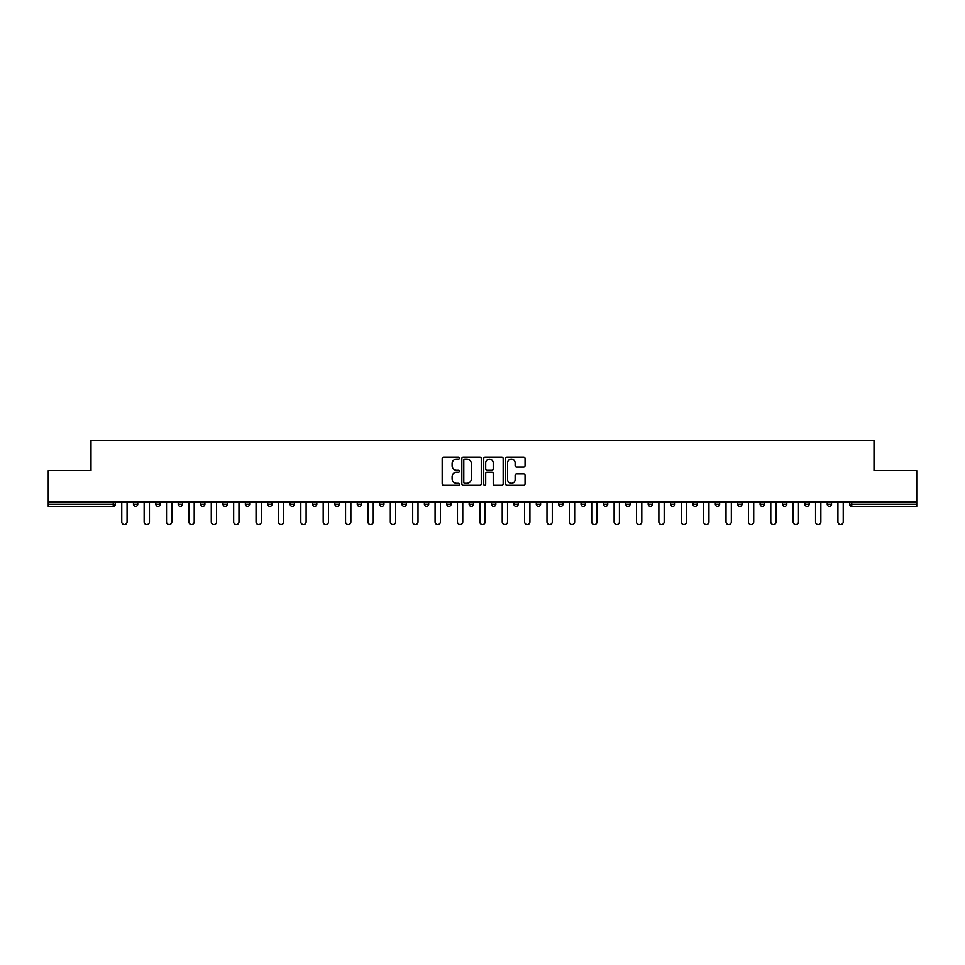 <?xml version="1.0" encoding="UTF-8"?>
<svg xmlns="http://www.w3.org/2000/svg" width="965" height="965" viewBox="0 0 965 965"><rect width="100%" height="100%" fill="white"/><g stroke="black" fill="none" stroke-linecap="round" stroke-linejoin="round"><path stroke-width="1.45" d="M459.545 458.146A0.989 0.989 0 0 0 458.556 457.157L443.598 457.157A1.411 1.411 0 0 0 442.187 458.568L442.187 483.911A1.411 1.411 0 0 0 443.598 485.323L458.556 485.323A0.989 0.989 0 0 0 459.545 484.334A0.989 0.989 0 0 0 458.556 483.344L456.626 483.344A4.511 4.511 0 0 1 452.115 478.845L452.115 476.734A4.511 4.511 0 0 1 456.626 472.223L458.556 472.223A0.989 0.989 0 0 0 459.545 471.234A0.989 0.989 0 0 0 458.556 470.257L456.626 470.257A4.511 4.511 0 0 1 452.115 465.745L452.115 463.634A4.511 4.511 0 0 1 456.626 459.123L458.556 459.123A0.989 0.989 0 0 0 459.545 458.146M523.657 467.084A1.411 1.411 0 0 0 525.057 465.673L525.057 458.568A1.411 1.411 0 0 0 523.657 457.157L507.035 457.157A1.411 1.411 0 0 0 505.624 458.568L505.624 483.911A1.411 1.411 0 0 0 507.035 485.323L523.657 485.323A1.411 1.411 0 0 0 525.057 483.911L525.057 475.323A1.411 1.411 0 0 0 523.657 473.911L516.54 473.911A1.411 1.411 0 0 0 515.129 475.323L515.129 479.581A3.764 3.764 0 0 1 511.366 483.344A3.764 3.764 0 0 1 507.602 479.581L507.602 462.898A3.764 3.764 0 0 1 511.366 459.123A3.764 3.764 0 0 1 515.129 462.898L515.129 465.673A1.411 1.411 0 0 0 516.54 467.084L523.657 467.084M48.25 502.005L48.25 470.594L90.999 470.594L90.999 440.462L874 440.462L874 470.594L916.75 470.594L916.75 502.005L48.25 502.005L48.25 504.309L113.243 504.309L113.243 502.005M481.27 458.568A1.411 1.411 0 0 0 479.858 457.157L463.248 457.157A1.411 1.411 0 0 0 461.837 458.568L461.837 483.911A1.411 1.411 0 0 0 463.248 485.323L479.858 485.323A1.411 1.411 0 0 0 481.27 483.911L481.27 458.568M485.142 457.157L501.752 457.157A1.411 1.411 0 0 1 503.163 458.568L503.163 483.911A1.411 1.411 0 0 1 501.752 485.323L494.647 485.323A1.411 1.411 0 0 1 493.236 483.911L493.236 473.634A1.411 1.411 0 0 0 491.824 472.223L487.108 472.223A1.411 1.411 0 0 0 485.709 473.634L485.709 484.334A0.989 0.989 0 0 1 484.719 485.323A0.989 0.989 0 0 1 483.73 484.334L483.73 458.568A1.411 1.411 0 0 1 485.142 457.157M115.39 502.005L115.39 504.309A2.147 2.147 0 0 1 113.243 506.456L48.25 506.456L48.25 504.309M916.75 502.005L916.75 506.456L851.757 506.456A2.147 2.147 0 0 1 849.61 504.309L849.61 502.005M137.766 502.005L137.766 504.309L133.46 504.309A2.147 2.147 0 0 0 135.619 506.456A2.147 2.147 0 0 1 133.46 504.309L133.46 502.005M113.243 506.456A2.147 2.147 0 0 0 115.39 504.309A2.147 2.147 0 0 1 113.243 506.456L113.243 504.309L115.39 504.309M155.847 502.005L155.847 504.309L155.847 502.005M160.154 502.005L160.154 504.309L160.154 502.005M182.53 502.005L182.53 504.309L178.223 504.309A2.147 2.147 0 0 0 180.371 506.456A2.147 2.147 0 0 1 178.223 504.309L178.223 502.005M200.599 502.005L200.599 504.309L200.599 502.005M204.906 502.005L204.906 504.309A2.147 2.147 0 0 1 202.759 506.456A2.147 2.147 0 0 1 200.599 504.309A2.147 2.147 0 0 0 202.759 506.456A2.147 2.147 0 0 0 204.906 504.309A2.147 2.147 0 0 1 202.759 506.456A2.147 2.147 0 0 1 200.599 504.309L204.906 504.309M222.987 504.309A2.147 2.147 0 0 0 225.135 506.456A2.147 2.147 0 0 0 227.282 504.309A2.147 2.147 0 0 1 225.135 506.456A2.147 2.147 0 0 0 227.282 504.309L227.282 502.005L227.282 504.309L222.987 504.309A2.147 2.147 0 0 0 225.135 506.456A2.147 2.147 0 0 1 222.987 504.309L222.987 502.005M249.67 502.005L249.67 504.309A2.147 2.147 0 0 1 247.51 506.456A2.147 2.147 0 0 1 245.363 504.309L245.363 502.005M269.898 506.456A2.147 2.147 0 0 0 272.046 504.309L272.046 502.005L272.046 504.309A2.147 2.147 0 0 1 269.898 506.456A2.147 2.147 0 0 1 267.739 504.309L267.739 502.005M294.422 502.005L294.422 504.309A2.147 2.147 0 0 1 292.274 506.456A2.147 2.147 0 0 1 290.127 504.309L290.127 502.005M316.81 502.005L316.81 504.309A2.147 2.147 0 0 1 314.65 506.456A2.147 2.147 0 0 1 312.503 504.309L312.503 502.005M337.038 506.456A2.147 2.147 0 0 0 339.185 504.309L339.185 502.005L339.185 504.309A2.147 2.147 0 0 1 337.038 506.456A2.147 2.147 0 0 1 334.879 504.309L334.879 502.005M361.561 502.005L361.561 504.309A2.147 2.147 0 0 1 359.414 506.456A2.147 2.147 0 0 1 357.255 504.309L357.255 502.005M383.949 502.005L383.949 504.309A2.147 2.147 0 0 1 381.79 506.456A2.147 2.147 0 0 1 379.643 504.309L379.643 502.005M406.325 502.005L406.325 504.309L402.019 504.309A2.147 2.147 0 0 0 404.166 506.456A2.147 2.147 0 0 1 402.019 504.309L402.019 502.005M428.701 502.005L428.701 504.309A2.147 2.147 0 0 1 426.554 506.456A2.147 2.147 0 0 1 424.395 504.309L424.395 502.005M451.077 502.005L451.077 504.309A2.147 2.147 0 0 1 448.93 506.456A2.147 2.147 0 0 1 446.783 504.309L446.783 502.005M473.465 502.005L473.465 504.309A2.147 2.147 0 0 1 471.306 506.456A2.147 2.147 0 0 1 469.159 504.309L469.159 502.005M493.694 506.456A2.147 2.147 0 0 0 495.841 504.309L495.841 502.005L495.841 504.309A2.147 2.147 0 0 1 493.694 506.456A2.147 2.147 0 0 1 491.535 504.309L491.535 502.005M518.217 502.005L518.217 504.309A2.147 2.147 0 0 1 516.07 506.456A2.147 2.147 0 0 1 513.923 504.309L513.923 502.005M540.605 502.005L540.605 504.309A2.147 2.147 0 0 1 538.446 506.456A2.147 2.147 0 0 1 536.299 504.309L536.299 502.005M558.675 502.005L558.675 504.309L558.675 502.005M562.981 502.005L562.981 504.309A2.147 2.147 0 0 1 560.834 506.456A2.147 2.147 0 0 1 558.675 504.309L562.981 504.309A2.147 2.147 0 0 1 560.834 506.456M581.051 502.005L581.051 504.309L581.051 502.005M585.357 502.005L585.357 504.309A2.147 2.147 0 0 1 583.21 506.456A2.147 2.147 0 0 1 581.051 504.309L585.357 504.309A2.147 2.147 0 0 1 583.21 506.456M603.439 502.005L603.439 504.309L603.439 502.005M607.745 502.005L607.745 504.309L607.745 502.005M625.815 502.005L625.815 504.309L625.815 502.005M630.121 502.005L630.121 504.309L630.121 502.005M652.497 502.005L652.497 504.309A2.147 2.147 0 0 1 650.35 506.456A2.147 2.147 0 0 1 648.191 504.309L648.191 502.005M674.873 502.005L674.873 504.309L670.578 504.309A2.147 2.147 0 0 0 672.726 506.456A2.147 2.147 0 0 1 670.578 504.309L670.578 502.005M697.261 502.005L697.261 504.309A2.147 2.147 0 0 1 695.102 506.456A2.147 2.147 0 0 1 692.954 504.309L692.954 502.005M715.33 502.005L715.33 504.309L715.33 502.005M719.637 502.005L719.637 504.309L719.637 502.005M742.013 502.005L742.013 504.309A2.147 2.147 0 0 1 739.865 506.456A2.147 2.147 0 0 1 737.718 504.309L737.718 502.005M764.401 502.005L764.401 504.309L760.094 504.309A2.147 2.147 0 0 0 762.241 506.456A2.147 2.147 0 0 1 760.094 504.309L760.094 502.005M786.777 502.005L786.777 504.309A2.147 2.147 0 0 1 784.629 506.456A2.147 2.147 0 0 1 782.47 504.309L782.47 502.005M809.152 502.005L809.152 504.309L804.846 504.309A2.147 2.147 0 0 0 807.005 506.456A2.147 2.147 0 0 1 804.846 504.309L804.846 502.005M831.541 502.005L831.541 504.309A2.147 2.147 0 0 1 829.381 506.456A2.147 2.147 0 0 1 827.234 504.309L827.234 502.005M135.619 506.456A2.147 2.147 0 0 0 137.766 504.309A2.147 2.147 0 0 1 135.619 506.456A2.147 2.147 0 0 1 133.46 504.309M157.995 506.456A2.147 2.147 0 0 1 155.847 504.309A2.147 2.147 0 0 0 157.995 506.456A2.147 2.147 0 0 0 160.154 504.309A2.147 2.147 0 0 1 157.995 506.456A2.147 2.147 0 0 1 155.847 504.309L160.154 504.309A2.147 2.147 0 0 1 157.995 506.456M182.53 504.309A2.147 2.147 0 0 1 180.371 506.456A2.147 2.147 0 0 0 182.53 504.309A2.147 2.147 0 0 1 180.371 506.456A2.147 2.147 0 0 1 178.223 504.309M404.166 506.456A2.147 2.147 0 0 0 406.325 504.309A2.147 2.147 0 0 1 404.166 506.456A2.147 2.147 0 0 1 402.019 504.309M605.586 506.456A2.147 2.147 0 0 1 603.439 504.309A2.147 2.147 0 0 0 605.586 506.456A2.147 2.147 0 0 0 607.745 504.309A2.147 2.147 0 0 1 605.586 506.456A2.147 2.147 0 0 1 603.439 504.309L607.745 504.309M627.962 506.456A2.147 2.147 0 0 1 625.815 504.309A2.147 2.147 0 0 0 627.962 506.456A2.147 2.147 0 0 0 630.121 504.309A2.147 2.147 0 0 1 627.962 506.456A2.147 2.147 0 0 1 625.815 504.309L630.121 504.309A2.147 2.147 0 0 1 627.962 506.456M674.873 504.309A2.147 2.147 0 0 1 672.726 506.456A2.147 2.147 0 0 0 674.873 504.309A2.147 2.147 0 0 1 672.726 506.456A2.147 2.147 0 0 1 670.578 504.309M717.49 506.456A2.147 2.147 0 0 1 715.33 504.309A2.147 2.147 0 0 0 717.49 506.456A2.147 2.147 0 0 0 719.637 504.309A2.147 2.147 0 0 1 717.49 506.456A2.147 2.147 0 0 1 715.33 504.309L719.637 504.309M762.241 506.456A2.147 2.147 0 0 0 764.401 504.309A2.147 2.147 0 0 1 762.241 506.456A2.147 2.147 0 0 1 760.094 504.309M809.152 504.309A2.147 2.147 0 0 1 807.005 506.456A2.147 2.147 0 0 0 809.152 504.309A2.147 2.147 0 0 1 807.005 506.456A2.147 2.147 0 0 1 804.846 504.309M851.757 502.005L851.757 506.456A2.147 2.147 0 0 1 849.61 504.309L916.75 504.309M464.792 459.123A0.989 0.989 0 0 0 463.803 460.112L463.803 482.367A0.989 0.989 0 0 0 464.792 483.344L466.831 483.344A4.511 4.511 0 0 0 471.342 478.845L471.342 463.634A4.511 4.511 0 0 0 466.831 459.123L464.792 459.123M493.236 462.971A3.764 3.764 0 0 0 489.472 459.195A3.764 3.764 0 0 0 485.709 462.971L485.709 468.845A1.411 1.411 0 0 0 487.108 470.257L491.824 470.257A1.411 1.411 0 0 0 493.236 468.845L493.236 462.971M121.771 502.005L121.771 521.884A2.654 2.654 0 0 0 124.425 524.538A2.654 2.654 0 0 0 127.078 521.884L127.078 502.005M144.147 502.005L144.147 521.884A2.654 2.654 0 0 0 146.801 524.538A2.654 2.654 0 0 0 149.454 521.884L149.454 502.005M166.535 502.005L166.535 521.884A2.654 2.654 0 0 0 169.189 524.538A2.654 2.654 0 0 0 171.842 521.884L171.842 502.005M188.911 502.005L188.911 521.884A2.654 2.654 0 0 0 191.565 524.538A2.654 2.654 0 0 0 194.218 521.884L194.218 502.005M211.287 502.005L211.287 521.884A2.654 2.654 0 0 0 213.941 524.538A2.654 2.654 0 0 0 216.594 521.884L216.594 502.005M233.675 502.005L233.675 521.884A2.654 2.654 0 0 0 236.328 524.538A2.654 2.654 0 0 0 238.982 521.884L238.982 502.005M256.051 502.005L256.051 521.884A2.654 2.654 0 0 0 258.704 524.538A2.654 2.654 0 0 0 261.358 521.884L261.358 502.005M278.427 502.005L278.427 521.884A2.654 2.654 0 0 0 281.08 524.538A2.654 2.654 0 0 0 283.734 521.884L283.734 502.005M300.815 502.005L300.815 521.884A2.654 2.654 0 0 0 303.468 524.538A2.654 2.654 0 0 0 306.122 521.884L306.122 502.005M323.191 502.005L323.191 521.884A2.654 2.654 0 0 0 325.844 524.538A2.654 2.654 0 0 0 328.498 521.884L328.498 502.005M345.567 502.005L345.567 521.884A2.654 2.654 0 0 0 348.22 524.538A2.654 2.654 0 0 0 350.874 521.884L350.874 502.005M367.942 502.005L367.942 521.884A2.654 2.654 0 0 0 370.596 524.538A2.654 2.654 0 0 0 373.262 521.884L373.262 502.005M390.33 502.005L390.33 521.884A2.654 2.654 0 0 0 392.984 524.538A2.654 2.654 0 0 0 395.638 521.884L395.638 502.005M412.706 502.005L412.706 521.884A2.654 2.654 0 0 0 415.36 524.538A2.654 2.654 0 0 0 418.014 521.884L418.014 502.005M435.082 502.005L435.082 521.884A2.654 2.654 0 0 0 437.736 524.538A2.654 2.654 0 0 0 440.39 521.884L440.39 502.005M457.47 502.005L457.47 521.884A2.654 2.654 0 0 0 460.124 524.538A2.654 2.654 0 0 0 462.778 521.884L462.778 502.005M479.846 502.005L479.846 521.884A2.654 2.654 0 0 0 482.5 524.538A2.654 2.654 0 0 0 485.154 521.884L485.154 502.005M502.222 502.005L502.222 521.884A2.654 2.654 0 0 0 504.876 524.538A2.654 2.654 0 0 0 507.53 521.884L507.53 502.005M524.61 502.005L524.61 521.884A2.654 2.654 0 0 0 527.264 524.538A2.654 2.654 0 0 0 529.918 521.884L529.918 502.005M546.986 502.005L546.986 521.884A2.654 2.654 0 0 0 549.64 524.538A2.654 2.654 0 0 0 552.294 521.884L552.294 502.005M569.362 502.005L569.362 521.884A2.654 2.654 0 0 0 572.016 524.538A2.654 2.654 0 0 0 574.67 521.884L574.67 502.005M591.738 502.005L591.738 521.884A2.654 2.654 0 0 0 594.404 524.538A2.654 2.654 0 0 0 597.058 521.884L597.058 502.005M614.126 502.005L614.126 521.884A2.654 2.654 0 0 0 616.78 524.538A2.654 2.654 0 0 0 619.433 521.884L619.433 502.005M636.502 502.005L636.502 521.884A2.654 2.654 0 0 0 639.156 524.538A2.654 2.654 0 0 0 641.809 521.884L641.809 502.005M658.878 502.005L658.878 521.884A2.654 2.654 0 0 0 661.532 524.538A2.654 2.654 0 0 0 664.185 521.884L664.185 502.005M681.266 502.005L681.266 521.884A2.654 2.654 0 0 0 683.92 524.538A2.654 2.654 0 0 0 686.573 521.884L686.573 502.005M703.642 502.005L703.642 521.884A2.654 2.654 0 0 0 706.296 524.538A2.654 2.654 0 0 0 708.949 521.884L708.949 502.005M726.018 502.005L726.018 521.884A2.654 2.654 0 0 0 728.672 524.538A2.654 2.654 0 0 0 731.325 521.884L731.325 502.005M748.406 502.005L748.406 521.884A2.654 2.654 0 0 0 751.059 524.538A2.654 2.654 0 0 0 753.713 521.884L753.713 502.005M770.782 502.005L770.782 521.884A2.654 2.654 0 0 0 773.435 524.538A2.654 2.654 0 0 0 776.089 521.884L776.089 502.005M793.158 502.005L793.158 521.884A2.654 2.654 0 0 0 795.811 524.538A2.654 2.654 0 0 0 798.465 521.884L798.465 502.005M815.546 502.005L815.546 521.884A2.654 2.654 0 0 0 818.199 524.538A2.654 2.654 0 0 0 820.853 521.884L820.853 502.005M837.922 502.005L837.922 521.884A2.654 2.654 0 0 0 840.575 524.538A2.654 2.654 0 0 0 843.229 521.884L843.229 502.005M247.51 506.456A2.147 2.147 0 0 0 249.67 504.309L245.363 504.309M272.046 504.309L267.739 504.309M292.274 506.456A2.147 2.147 0 0 0 294.422 504.309L290.127 504.309M314.65 506.456A2.147 2.147 0 0 0 316.81 504.309L312.503 504.309M339.185 504.309L334.879 504.309M359.414 506.456A2.147 2.147 0 0 0 361.561 504.309L357.255 504.309M381.79 506.456A2.147 2.147 0 0 0 383.949 504.309L379.643 504.309M426.554 506.456A2.147 2.147 0 0 0 428.701 504.309L424.395 504.309M448.93 506.456A2.147 2.147 0 0 0 451.077 504.309L446.783 504.309M471.306 506.456A2.147 2.147 0 0 0 473.465 504.309L469.159 504.309M495.841 504.309L491.535 504.309M516.07 506.456A2.147 2.147 0 0 0 518.217 504.309L513.923 504.309M538.446 506.456A2.147 2.147 0 0 0 540.605 504.309L536.299 504.309M650.35 506.456A2.147 2.147 0 0 0 652.497 504.309L648.191 504.309M695.102 506.456A2.147 2.147 0 0 0 697.261 504.309L692.954 504.309M739.865 506.456A2.147 2.147 0 0 0 742.013 504.309L737.718 504.309M784.629 506.456A2.147 2.147 0 0 0 786.777 504.309L782.47 504.309M829.381 506.456A2.147 2.147 0 0 0 831.541 504.309L827.234 504.309M851.757 506.456A2.147 2.147 0 0 1 849.61 504.309"/></g></svg>
